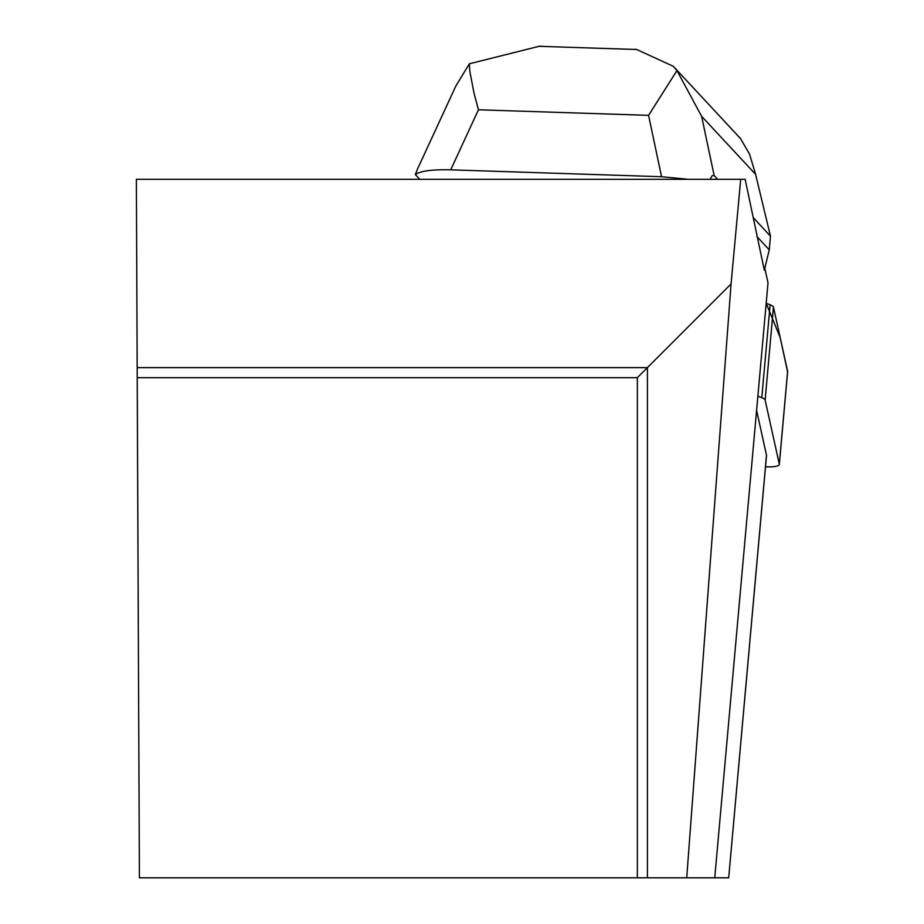 <?xml version="1.0" encoding="UTF-8"?>
<svg xmlns="http://www.w3.org/2000/svg" width="924" height="924" viewBox="0 0 924 924"><rect width="100%" height="100%" fill="white"/><g stroke="black" fill="none" stroke-linecap="round" stroke-linejoin="round"><path stroke-width="1.39" d="M765.499 466.793A15.962 3.604 -174.9 0 0 779.325 464.449A15.962 3.604 -174.9 0 0 779.302 464.195L765.13 400.023A15.962 3.604 -174.9 0 0 761.792 397.701L757.865 396.223M766.181 303.315L770.119 304.793A15.962 3.604 5.1 0 1 773.457 307.114L787.618 371.286A15.962 3.604 5.1 0 1 787.641 371.54A15.962 3.604 5.1 0 1 787.571 371.794L780.191 337.607L766.181 303.315M753.73 218.145L770.477 236.163L769.253 249.815L764.333 270.27L745.16 179.337L740.702 179.337L731.069 283.957L686.717 877.8L714.749 877.8L768.017 282.836L764.806 268.295M740.702 179.337L136.359 179.337L139.409 877.8L637.352 877.8L637.352 377.673L137.226 377.673M756.594 410.372L766.493 455.209L728.701 877.8L714.749 877.8M637.352 877.8L686.717 877.8M731.069 283.957L647.412 367.613L137.179 367.613M647.412 877.8L647.412 367.613L637.352 377.673M455.648 86.44L417.371 169.323L415.361 174.555L419.808 179.337M710.002 179.337L712.265 175.618L714.16 175.583L701.616 116.297L755.589 174.359L749.526 154.042L740.17 138.034L738.38 136.29M633.183 49.388L636.44 49.376L673.377 66.343L676.946 70.594L701.616 116.297M676.946 70.594L648.579 115.35L661.561 176.727L688.472 179.337M769.253 249.815L756.871 236.498M717.648 179.337L714.16 175.583M661.561 176.727L450.716 169.831L478.447 109.783L473.989 93.001L469.796 71.16L469.334 63.802L539.524 46.2L544.802 46.489M415.361 174.555C420.374 170.963 432.166 169.392 450.716 169.831M770.477 236.163L755.589 174.359M455.659 86.382L469.334 63.802M761.792 397.701L770.119 304.793M779.302 464.195L787.618 371.286M773.457 307.114L765.13 400.023M478.447 109.783L648.579 115.35M779.325 464.449L787.641 371.54M728.701 877.8L766.516 455.463M636.428 49.492L539.524 46.327M740.078 138.115L674.185 67.244"/></g></svg>
